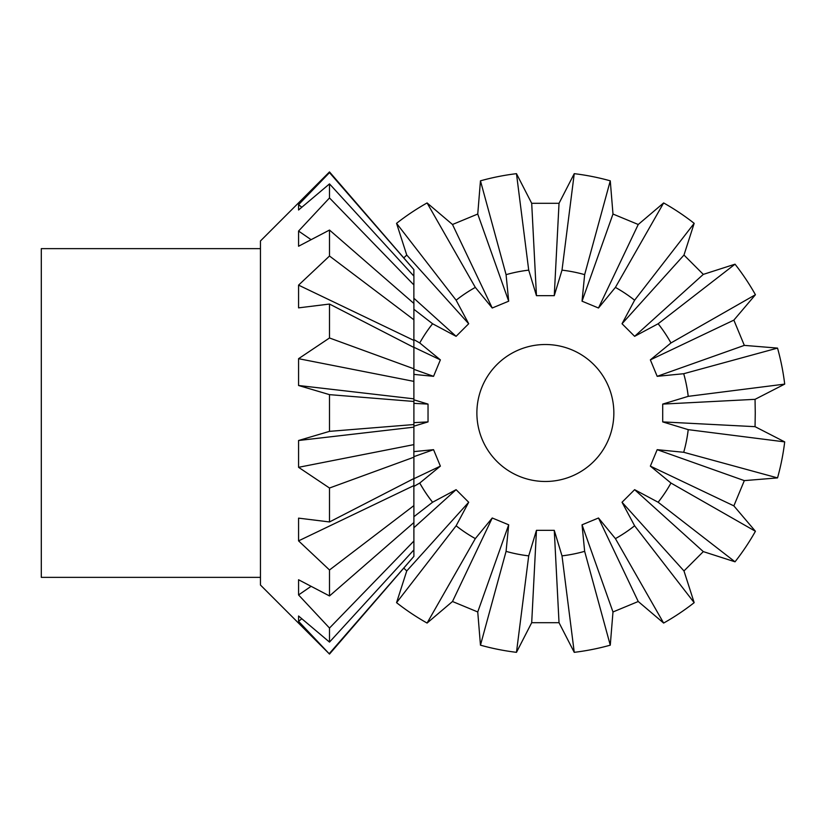 <?xml version="1.0" encoding="UTF-8"?>
<svg xmlns="http://www.w3.org/2000/svg" width="826" height="826" viewBox="0 0 826 826"><rect width="100%" height="100%" fill="white"/><g stroke="black" fill="none" stroke-linecap="round" stroke-linejoin="round"><path stroke-width="1.24" d="M260.458 248.636L41.3 248.636L41.3 577.364L260.458 577.364M413.867 296.183L413.867 284.991L413.867 303.431L329.502 230.051L298.568 246.241L298.568 231.053L329.502 197.951L413.898 284.96L413.898 276.121L329.502 183.899L298.568 210L298.568 204.672L329.502 172.624L413.898 269.627L329.502 171.922L260.458 240.965L260.458 585.035L329.502 654.078L298.568 621.328L298.568 616L329.502 642.101L413.898 549.879L413.898 541.04L329.502 628.049L329.502 642.101M329.502 628.049L298.568 594.947L298.568 579.759L329.502 595.949L413.898 522.538L413.898 541.04L413.867 529.817M413.867 505.615L329.502 569.981L329.502 595.949M329.502 569.981L298.568 540.865L298.568 518.139L329.502 521.949L413.898 478.533L413.898 457.201L329.502 488.021L329.502 521.949M329.502 488.021L298.568 467.31L298.568 440.506L329.502 431.358L413.898 424.543L413.867 444.625L298.568 467.31M301.8 618.757L298.568 621.328M413.867 549.909L413.898 556.373L329.502 653.376M329.502 394.642L298.568 385.494L298.568 358.69L413.867 381.375L413.898 401.457L329.502 394.642L329.502 431.358M298.568 358.69L329.502 337.979L413.898 368.799L413.867 381.375M413.898 368.799L413.898 347.467L329.502 304.051L329.502 337.979M329.502 304.051L298.568 307.861L298.568 285.135L329.502 256.019L413.898 319.786L413.867 347.457M329.502 230.051L329.502 256.019M329.502 183.899L329.502 197.951M329.502 171.922L329.502 172.624M311.051 586.346L298.568 594.947M413.898 506.214L413.898 522.538M413.867 478.543L413.867 485.595L298.568 540.865M413.867 485.595L413.867 506.193M413.867 457.181L413.867 444.625M298.568 440.506L413.867 427.156M413.898 424.543L413.898 401.457M413.867 398.844L298.568 385.494M298.568 285.135L413.867 340.405M413.898 303.462L413.898 319.786M298.568 231.053L311.051 239.654M413.867 319.807L413.867 320.385M298.568 204.672L301.8 207.243M413.867 269.658L413.867 276.09M413.898 556.373L329.502 654.078M545.367 481.486A68.486 68.486 0 0 1 476.881 413A68.486 68.486 0 0 1 545.367 344.514A68.486 68.486 0 0 1 613.852 413A68.486 68.486 0 0 1 545.367 481.486M755.253 413L755.057 426.67L784.7 441.889L688.234 429.654L662.7 421.9L662.7 404.1L755.057 399.33L755.253 413M777.534 477.903L744.329 480.618L733.86 505.873L650.361 466.132L657.176 449.674L683.732 452.287L777.534 477.903A241.078 241.078 0 0 0 784.7 441.889M733.86 505.873L755.429 531.273L670.98 483.055L650.361 466.132M735.026 561.814L703.308 551.613L683.98 570.942L622.03 502.26L634.626 489.673L658.157 502.249L735.026 561.814A241.078 241.078 0 0 0 755.429 531.273M683.98 570.942L694.17 602.66L634.616 525.801L622.03 502.26M663.639 623.062L638.24 601.504L612.985 611.963L610.269 645.168L584.653 551.334A143.838 143.838 0 0 1 562.01 555.867L574.246 652.333L559.026 622.69L531.696 622.69L516.477 652.333L528.712 555.867A143.838 143.838 0 0 1 506.07 551.365L480.464 645.168L477.748 611.963L452.493 601.504L492.234 517.995L508.692 524.809L506.07 551.365A143.807 143.807 0 0 0 528.723 555.846L536.456 530.333L554.267 530.333L562 555.846A143.807 143.807 0 0 0 584.653 551.334L582.041 524.809L598.489 517.995L615.401 538.604L663.639 623.062A241.078 241.078 0 0 0 694.17 602.66M574.246 652.333A241.078 241.078 0 0 0 610.269 645.168M480.464 645.168A241.078 241.078 0 0 0 516.477 652.333M452.493 601.504L427.083 623.062L475.311 538.624L492.234 517.995M413.867 527.762L456.097 489.673L468.693 502.26L456.117 525.801L396.552 602.66A241.078 241.078 0 0 0 427.083 623.062M396.552 602.66L406.753 570.942L403.955 568.288M456.117 525.77A143.807 143.807 0 0 0 475.332 538.604L475.332 538.604A143.838 143.838 0 0 1 456.117 525.801M508.692 524.809L477.748 611.963M403.955 257.712L406.753 255.058L396.552 223.34L456.117 300.199L468.693 323.74L456.097 336.327L413.867 298.238M427.083 202.938L452.493 224.496L477.748 214.037L508.692 301.191L492.234 308.005L475.311 287.376L427.083 202.938A241.078 241.078 0 0 0 396.552 223.34M477.748 214.037L480.464 180.832L506.07 274.635L508.692 301.191M516.477 173.666L531.696 203.31L559.026 203.31L554.267 295.667L536.456 295.667L528.712 270.133L516.477 173.666A241.078 241.078 0 0 0 480.464 180.832M559.026 203.31L574.246 173.666L562.01 270.133L554.267 295.667M610.269 180.832L612.985 214.037L638.24 224.496L598.489 308.005L582.041 301.191L584.653 274.635L610.269 180.832A241.078 241.078 0 0 0 574.246 173.666M638.24 224.496L663.639 202.938L615.422 287.376L598.489 308.005M694.17 223.34L683.98 255.058L703.308 274.387L634.626 336.327L622.03 323.74L634.616 300.199L694.17 223.34A241.078 241.078 0 0 0 663.639 202.938M703.308 274.387L735.026 264.186L658.157 323.751L634.626 336.327M755.429 294.727L733.86 320.127L744.329 345.382L657.176 376.326L650.361 359.868L670.98 342.945L755.429 294.727A241.078 241.078 0 0 0 735.026 264.186M744.329 345.382L777.534 348.097L683.732 373.713L657.176 376.326M662.7 404.1L688.234 396.346L784.7 384.111A241.078 241.078 0 0 0 777.534 348.097M784.7 384.111L755.057 399.33M413.898 516.715L432.566 502.249L456.097 489.673M468.693 502.26L406.753 570.942M413.867 456.664L433.557 449.674L440.372 466.132L419.742 483.055A143.838 143.838 0 0 0 432.566 502.249M432.597 502.239A143.807 143.807 0 0 1 419.763 483.034L413.867 486.411M413.867 451.615L433.557 449.674M440.372 466.132L413.867 478.739M413.898 403.367L428.033 404.1L428.033 421.9L413.898 422.633M413.867 399.805L428.033 404.1M428.033 421.9L413.867 426.195M413.867 347.261L440.372 359.868L433.557 376.326L413.867 369.336M413.867 339.589L419.742 342.945L440.372 359.868M433.557 376.326L413.867 374.385M432.566 323.751A143.838 143.838 0 0 0 419.742 342.945A143.807 143.807 0 0 1 432.597 323.761L413.898 309.285M406.753 255.058L468.693 323.74M456.097 336.327L432.597 323.761M456.117 300.23A143.807 143.807 0 0 1 475.332 287.396A143.838 143.838 0 0 0 456.117 300.199M528.723 270.154A143.807 143.807 0 0 0 506.07 274.666L506.07 274.666A143.838 143.838 0 0 1 528.712 270.133M492.234 308.005L452.493 224.496M562.01 270.133L562 270.154A143.838 143.838 0 0 1 584.653 274.635A143.807 143.807 0 0 0 562 270.154M536.456 295.667L531.696 203.31M634.605 300.23A143.807 143.807 0 0 0 615.401 287.396L615.401 287.396A143.838 143.838 0 0 1 634.616 300.199M582.041 301.191L612.985 214.037M622.03 323.74L683.98 255.058M658.136 323.761A143.807 143.807 0 0 1 670.97 342.966A143.838 143.838 0 0 0 658.157 323.751M688.203 396.366A143.807 143.807 0 0 0 683.701 373.703L683.701 373.703A143.838 143.838 0 0 1 688.234 396.346M650.361 359.868L733.86 320.127M755.057 426.67L662.7 421.9M688.203 429.634A143.807 143.807 0 0 1 683.701 452.297A143.838 143.838 0 0 0 688.234 429.654M658.136 502.239A143.807 143.807 0 0 0 670.97 483.034L670.97 483.034A143.838 143.838 0 0 1 658.157 502.249M657.176 449.674L744.329 480.618M634.626 489.673L703.308 551.613M634.616 525.801A143.838 143.838 0 0 1 615.422 538.624L615.422 538.624A143.807 143.807 0 0 0 634.605 525.77M612.985 611.963L582.041 524.809M598.489 517.995L638.24 601.504M554.267 530.333L559.026 622.69M531.696 622.69L536.456 530.333"/></g></svg>
